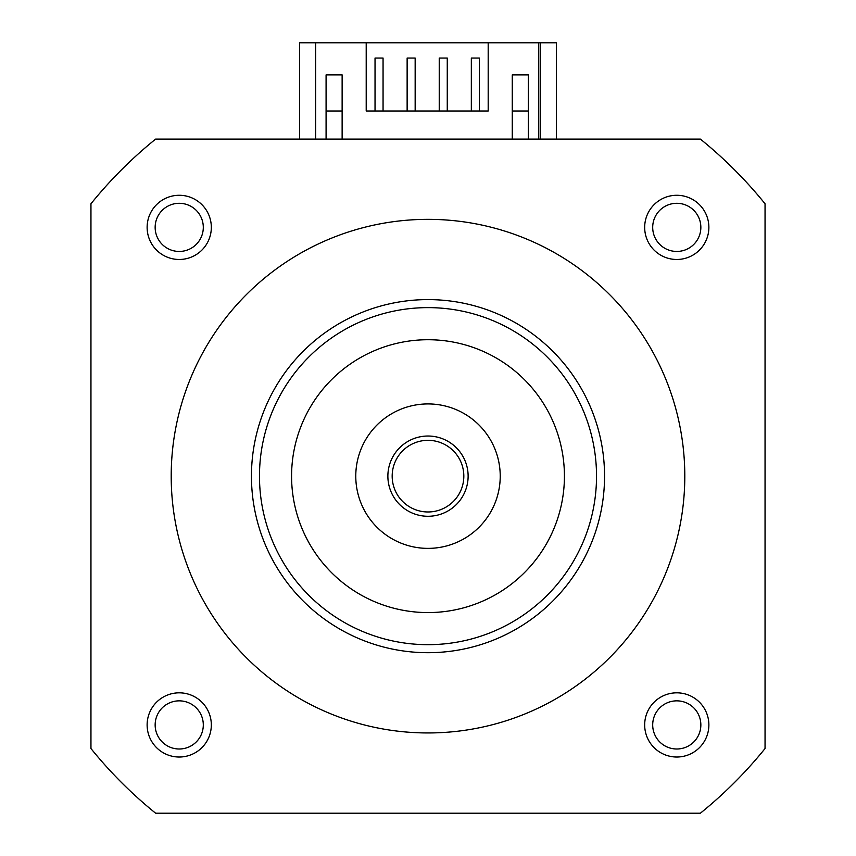 <?xml version="1.0" encoding="UTF-8"?>
<svg xmlns="http://www.w3.org/2000/svg" width="856" height="856" viewBox="0 0 856 856"><rect width="100%" height="100%" fill="white"/><g stroke="black" fill="none" stroke-linecap="round" stroke-linejoin="round"><path stroke-width="1.28" d="M428 511.974A35.824 35.824 0 0 0 463.824 476.15A35.824 35.824 0 0 0 428 440.326A35.824 35.824 0 0 0 392.176 476.15A35.824 35.824 0 0 0 428 511.974M428 436.025A40.125 40.125 0 0 1 468.125 476.15A40.125 40.125 0 0 1 428 516.275A40.125 40.125 0 0 1 387.875 476.15A40.125 40.125 0 0 1 428 436.025M428 299.6A176.55 176.55 0 0 1 604.55 476.15A176.55 176.55 0 0 1 428 652.7A176.55 176.55 0 0 1 251.45 476.15A176.55 176.55 0 0 1 428 299.6M428 644.675A168.525 168.525 0 0 0 596.525 476.15A168.525 168.525 0 0 0 428 307.625A168.525 168.525 0 0 0 259.475 476.15A168.525 168.525 0 0 0 428 644.675M428 339.725A136.425 136.425 0 0 0 291.575 476.15A136.425 136.425 0 0 0 428 612.575A136.425 136.425 0 0 0 564.425 476.15A136.425 136.425 0 0 0 428 339.725M428 548.375A72.225 72.225 0 0 1 355.775 476.15A72.225 72.225 0 0 1 428 403.925A72.225 72.225 0 0 1 500.225 476.15A72.225 72.225 0 0 1 428 548.375M428 219.35A256.8 256.8 0 0 0 171.2 476.15A256.8 256.8 0 0 0 428 732.95A256.8 256.8 0 0 0 684.8 476.15A256.8 256.8 0 0 0 428 219.35M179.225 259.475A32.1 32.1 0 0 1 147.125 227.375A32.1 32.1 0 0 1 179.225 195.275A32.1 32.1 0 0 1 211.325 227.375A32.1 32.1 0 0 1 179.225 259.475M179.225 203.3A24.075 24.075 0 0 0 155.15 227.375A24.075 24.075 0 0 0 179.225 251.45A24.075 24.075 0 0 0 203.3 227.375A24.075 24.075 0 0 0 179.225 203.3M676.775 259.475A32.1 32.1 0 0 1 644.675 227.375A32.1 32.1 0 0 1 676.775 195.275A32.1 32.1 0 0 1 708.875 227.375A32.1 32.1 0 0 1 676.775 259.475M676.775 203.3A24.075 24.075 0 0 0 652.7 227.375A24.075 24.075 0 0 0 676.775 251.45A24.075 24.075 0 0 0 700.85 227.375A24.075 24.075 0 0 0 676.775 203.3M676.775 757.025A32.1 32.1 0 0 1 644.675 724.925A32.1 32.1 0 0 1 676.775 692.825A32.1 32.1 0 0 1 708.875 724.925A32.1 32.1 0 0 1 676.775 757.025M676.775 700.85A24.075 24.075 0 0 0 652.7 724.925A24.075 24.075 0 0 0 676.775 749A24.075 24.075 0 0 0 700.85 724.925A24.075 24.075 0 0 0 676.775 700.85M179.225 757.025A32.1 32.1 0 0 1 147.125 724.925A32.1 32.1 0 0 1 179.225 692.825A32.1 32.1 0 0 1 211.325 724.925A32.1 32.1 0 0 1 179.225 757.025M179.225 700.85A24.075 24.075 0 0 0 155.15 724.925A24.075 24.075 0 0 0 179.225 749A24.075 24.075 0 0 0 203.3 724.925A24.075 24.075 0 0 0 179.225 700.85M155.621 139.1A433.35 433.35 0 0 0 90.95 203.771L90.95 748.529A433.35 433.35 0 0 0 155.621 813.2L700.379 813.2A433.35 433.35 0 0 0 765.05 748.529L765.05 203.771A433.35 433.35 0 0 0 700.379 139.1L155.621 139.1M540.35 139.1L540.35 42.8L556.4 42.8L556.4 139.1M299.6 139.1L299.6 42.8L366.208 42.8L366.208 111.013L488.188 111.013L488.188 42.8L538.745 42.8L538.745 139.1M540.35 42.8L538.745 42.8M315.65 139.1L315.65 42.8M342.132 139.1L342.132 74.9L326.083 74.9L326.083 139.1M528.312 139.1L528.312 74.9L512.263 74.9L512.263 139.1M342.132 111.013L326.083 111.013L326.083 74.9M512.263 111.013L528.312 111.013L528.312 74.9M479.36 111.013L479.36 58.048L471.335 58.048L471.335 111.013M447.26 111.013L447.26 58.048L439.235 58.048L439.235 111.013M415.16 111.013L415.16 58.048L407.135 58.048L407.135 111.013M383.06 111.013L383.06 58.048L375.035 58.048L375.035 111.013M488.188 42.8L366.208 42.8"/></g></svg>
